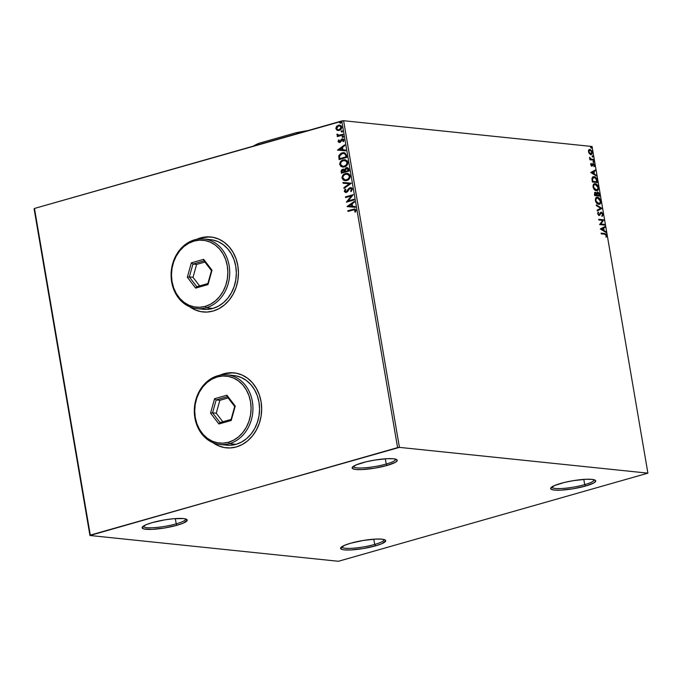 <?xml version="1.0" encoding="UTF-8"?>
<svg xmlns="http://www.w3.org/2000/svg" width="682" height="682" viewBox="0 0 682 682"><rect width="100%" height="100%" fill="white"/><g stroke="black" fill="none" stroke-linecap="round" stroke-linejoin="round"><path stroke-width="1.02" d="M386.225 464.041A21.534 3.751 170.3 0 0 395.688 459.174A21.534 3.751 -9.7 0 1 395.696 459.191A21.534 3.751 -9.7 0 1 386.225 464.041L385.33 458.798L386.225 464.041A21.534 3.751 -9.7 0 1 364.708 467.818A21.534 3.751 -9.7 0 1 353.233 466.454A21.534 3.751 -9.7 0 1 353.233 466.428A21.534 3.751 170.3 0 0 364.657 467.818A21.534 3.751 170.3 0 0 386.225 464.041L387.18 465.422L386.225 464.041M362.193 462.831A22.881 3.99 -9.7 0 1 396.771 459.634A22.881 3.99 -9.7 0 1 387.18 465.422L374.64 468.176L362.108 469.566L355.893 469.48L352.543 468.577L352.117 467.852L355.953 464.979L366.098 461.808L374.733 460.077L387.265 458.688L393.48 458.773L396.83 459.677L397.256 460.401L395.517 462.234L387.18 465.422A22.881 3.99 -9.7 0 1 362.585 469.54A22.881 3.99 -9.7 0 1 352.364 467.23A22.881 3.99 -9.7 0 1 362.193 462.831M176.212 523.844A21.534 3.751 170.3 0 0 185.675 518.968A21.534 3.751 -9.7 0 1 185.675 518.993A21.534 3.751 -9.7 0 1 176.212 523.844L175.308 518.601L176.212 523.844A21.534 3.751 -9.7 0 1 154.695 527.612A21.534 3.751 -9.7 0 1 143.22 526.248A21.534 3.751 -9.7 0 1 143.211 526.231A21.534 3.751 170.3 0 0 154.635 527.621A21.534 3.751 170.3 0 0 176.212 523.844L177.167 525.225L176.212 523.844M152.171 522.634A22.881 3.99 -9.7 0 1 186.749 519.437A22.881 3.99 -9.7 0 1 177.167 525.225L164.618 527.979L152.095 529.368L143.8 528.925L142.103 527.655L145.931 524.773L152.171 522.634L164.72 519.872L173.347 518.755L183.458 518.576L185.538 518.934L187.235 520.196L183.407 523.077L177.167 525.225A22.881 3.99 -9.7 0 1 152.572 529.343A22.881 3.99 -9.7 0 1 142.35 527.024A22.881 3.99 -9.7 0 1 152.171 522.634M374.691 544.432A21.534 3.751 170.3 0 0 384.154 539.564A21.534 3.751 -9.7 0 1 384.154 539.59A21.534 3.751 -9.7 0 1 374.691 544.432L373.796 539.198L374.691 544.432A21.534 3.751 -9.7 0 1 353.174 548.209A21.534 3.751 -9.7 0 1 341.699 546.845A21.534 3.751 -9.7 0 1 341.691 546.819A21.534 3.751 170.3 0 0 353.114 548.217A21.534 3.751 170.3 0 0 374.691 544.432L375.646 545.822L374.691 544.432M350.65 543.222A22.881 3.99 -9.7 0 1 385.228 540.033A22.881 3.99 -9.7 0 1 375.646 545.822L363.097 548.575L350.574 549.965L344.359 549.871L342.279 549.513L340.582 548.251L344.41 545.37L350.65 543.222L363.199 540.468L375.731 539.078L381.937 539.172L385.296 540.076L385.714 540.792L381.886 543.673L375.646 545.822A22.881 3.99 -9.7 0 1 351.051 549.939A22.881 3.99 -9.7 0 1 340.829 547.62A22.881 3.99 -9.7 0 1 350.65 543.222M584.704 484.638A21.534 3.751 170.3 0 0 594.167 479.761A21.534 3.751 -9.7 0 1 594.175 479.787A21.534 3.751 -9.7 0 1 584.704 484.638L583.809 479.395L584.704 484.638A21.534 3.751 -9.7 0 1 563.187 488.414A21.534 3.751 -9.7 0 1 551.712 487.042A21.534 3.751 -9.7 0 1 551.712 487.025A21.534 3.751 170.3 0 0 563.136 488.414A21.534 3.751 170.3 0 0 584.704 484.638L585.659 486.019L584.704 484.638M560.672 483.427A22.881 3.99 -9.7 0 1 595.25 480.23A22.881 3.99 -9.7 0 1 585.659 486.019L573.119 488.772L560.587 490.162L554.372 490.077L551.022 489.173L550.596 488.448L554.432 485.575L564.577 482.404L573.212 480.674L585.744 479.284L591.959 479.369L595.309 480.273L595.736 480.998L593.996 482.83L585.659 486.019A22.881 3.99 -9.7 0 1 561.064 490.136A22.881 3.99 -9.7 0 1 550.843 487.826A22.881 3.99 -9.7 0 1 560.672 483.427M233.253 372.798L223.994 373.779A37.689 31.5 -84.1 0 0 220.226 375.143L223.994 373.779A37.689 31.5 -84.1 0 1 234.131 372.875L234.105 372.866M213.21 442.771A37.689 31.5 -84.1 0 0 226.356 447.852L226.211 447.835A37.689 31.5 95.9 0 1 212.912 442.652M212.639 442.447L218.104 445.661L224.037 447.52L230.201 447.946L236.356 446.932A37.689 31.5 95.9 0 1 226.211 447.835M219.911 375.202A37.689 31.5 95.9 0 1 223.849 373.762L219.911 375.202M210.022 236.91L200.764 237.89A37.689 31.5 -84.1 0 0 197.004 239.254L200.764 237.89A37.689 31.5 -84.1 0 1 210.9 236.986L210.883 236.986M189.98 306.891A37.689 31.5 -84.1 0 0 203.125 311.964L203.125 311.964M189.408 306.559L194.882 309.781L200.806 311.631L206.97 312.066L213.125 311.043A37.689 31.5 95.9 0 1 202.98 311.955A37.689 31.5 95.9 0 1 189.69 306.764M196.689 239.322A37.689 31.5 95.9 0 1 200.619 237.882L196.68 239.322M34.1 208.845L89.939 535.498L338.4 561.277L647.9 473.155L399.43 447.375L343.6 120.723L592.061 146.502L647.9 473.155L399.43 447.375L90.305 535.106L34.467 208.453L341.759 120.961L397.589 447.614L89.939 535.498L338.4 561.277L647.9 473.155L592.061 146.502L343.6 120.723L34.467 208.453L34.1 208.845L34.467 208.453L90.305 535.106L89.939 535.498L34.1 208.845M338.17 130.543L337.138 130.288L338.732 130.518L340.676 129.631L341.767 127.602L341.273 125.931L338.894 125.138L336.686 126.272L335.842 128.369L336.917 130.177L336.175 128.685L337.138 130.288L339.261 130.398C340.872 129.964 341.699 128.821 341.733 126.988L339.593 125.121L338.383 125.241L336.49 126.494L335.876 128.659L336.49 126.494L338.383 125.241L339.755 125.138M342.995 134.993L342.875 134.294L338.818 135.283L337.675 134.277L336.908 134.55L338.059 135.667L337.223 135.897L337.343 136.605L342.995 134.993L342.875 134.294L338.579 135.266L337.019 134.115L338.059 135.667L337.223 135.897L337.343 136.605L342.995 134.993M342.211 139.648L343.566 140.279L342.841 141.379L343.43 141.634L343.95 139.972L342.355 138.983L341.23 139.426L339.934 141.762L340.42 141.447L338.766 141.268L339.201 140.194L338.647 139.921L338.11 141.66L339.261 142.504L340.625 141.95L342.373 139.614L343.217 140.066L342.841 141.379L343.43 141.634L343.916 139.801L343.055 138.94L341.844 139.026L339.372 141.762L338.647 139.921L338.076 141.506L338.945 139.955L338.076 141.506L339.789 142.427L341.699 139.963L342.714 139.64M346.465 155.266L344.836 152.862L341.043 153.237L338.843 155.641L339.09 159.597L346.823 157.389L346.465 155.266L343.907 152.64L342.091 152.836L338.758 155.956L339.09 159.597L346.823 157.389L346.465 155.266M349.15 170.994L348.511 168.301L346.277 167.636L344.538 169.639L343.225 169.162L341.665 169.886L341.136 171.003L341.409 173.194L349.15 170.994L348.834 169.162L347.181 167.542L346.277 167.636L344.538 169.639L342.748 169.247L341.196 171.907L341.409 173.194L349.15 170.994M351.256 183.305L342.995 182.461L343.131 183.228L349.38 183.782L343.89 187.678L344.018 188.437L351.239 183.185L342.995 182.461L343.131 183.228L349.38 183.782L343.89 187.678L344.018 188.437L351.256 183.305M353.984 199.255L348.221 200.892L353.199 194.677L345.459 196.885L345.578 197.584L351.349 195.947L346.362 202.162L354.103 199.954L353.984 199.255L348.221 200.892L353.199 194.677L345.459 196.885L345.578 197.584L351.349 195.947L346.362 202.162L354.103 199.954L353.984 199.255M353.097 209.954L354.887 209.826L354.793 211.923L355.45 212.111L356.047 210.133L354.802 208.922L347.829 210.721L347.948 211.42L354.495 209.698L355.254 210.363L354.793 211.923L355.45 212.111L356.047 210.133L354.819 208.931L347.829 210.721L347.948 211.42L353.097 209.954M236.356 446.932L242.272 444.511L247.719 440.777L252.493 435.875L256.406 429.984L259.313 423.343L261.087 416.208L261.675 408.842L261.053 401.536L259.237 394.571L256.304 388.203L252.366 382.696L247.566 378.246L242.093 375.032L236.168 373.173L230.005 372.747L223.849 373.762A37.689 31.5 95.9 0 1 233.994 372.858A37.689 31.5 95.9 0 1 261.658 407.529A37.689 31.5 95.9 0 1 236.356 446.932M213.125 311.043L219.05 308.622L224.497 304.888L229.271 299.986L233.184 294.104L236.083 287.463L237.865 280.319L238.453 272.953L237.822 265.648L236.006 258.683L233.073 252.323L229.135 246.807L224.335 242.366L218.871 239.143L212.937 237.293L206.782 236.859L200.619 237.882A37.689 31.5 95.9 0 1 210.764 236.969A37.689 31.5 95.9 0 1 238.427 271.649A37.689 31.5 95.9 0 1 213.125 311.043M347.129 206.612L355.365 207.345L355.237 206.578L352.594 206.348L352.151 203.773L354.47 202.128L354.342 201.361L347.104 206.501L355.365 207.345L355.237 206.578L352.594 206.348L352.151 203.773L354.47 202.128L354.342 201.361L347.129 206.612M350.13 188.42L351.955 189.357L350.616 191.131L351.247 191.471L350.616 191.131L351.102 191.582L352.398 188.837L351.494 187.806L350.207 187.669L348.724 188.556L346.234 191.744L345.101 191.105L345.876 189.596L345.314 189.178L344.904 189.613L344.35 191.497L345.748 192.52L347.505 191.744L349.747 188.59L350.608 188.368L351.597 189.093L350.616 191.131L351.102 191.582L352.449 189.05L350.019 187.712L346.115 191.821L345.101 191.105L345.876 189.596L345.314 189.178L344.299 191.318L346.388 192.435L349.414 188.871L350.804 188.394M346.763 180.525L349.261 178.923L350.233 176.689L349.525 174.413L346.933 173.305L343.54 174.549L342.014 177.371L343.31 180.133L346.763 180.525C348.971 179.937 350.113 178.377 350.19 175.854L347.274 173.322L345.518 173.501C343.276 174.089 342.125 175.666 342.066 178.224L344.939 180.704L346.763 180.525M344.436 166.928L346.933 165.325L347.905 163.083L347.198 160.807L344.606 159.699L341.222 160.943L339.696 163.774L340.983 166.536L344.436 166.928C346.644 166.331 347.786 164.771 347.863 162.248L344.947 159.716L343.191 159.903C340.957 160.492 339.807 162.06 339.738 164.618L342.611 167.099L344.436 166.928M337.462 150.1L345.706 150.824L345.569 150.057L342.935 149.827L342.492 147.252L344.811 145.607L344.683 144.848L337.462 150.1L345.706 150.824L345.569 150.057L342.935 149.827L342.492 147.252L344.811 145.607L344.683 144.848L337.462 150.1M342.833 137.38L343.08 136.23L342.108 136.707L342.833 137.38L343.378 136.605L342.628 136.204L342.091 136.971L342.833 137.38L342.091 136.971M341.912 131.984L342.159 130.833L341.179 131.311L341.912 131.984L342.458 131.217L341.708 130.808L341.162 131.583L341.912 131.984L341.162 131.583M340.403 123.186L340.659 122.044L339.679 122.513L340.403 123.186L340.949 122.419L340.207 122.018L339.662 122.786L340.403 123.186L339.662 122.786M589.257 149.52L589.998 149.401L588.779 149.946L588.489 151.771L590.16 154.328L592.053 154.064L592.002 151.029L589.998 149.401L588.472 150.705L589.274 153.552L591.413 154.516M593.672 160.151L593.553 159.443L590.706 158.932L589.555 157.303L590.348 159.111L589.794 159.051L589.913 159.758L593.672 160.151L593.553 159.443L590.979 159.068L589.555 157.303L590.348 159.111L589.794 159.051L589.913 159.758L593.672 160.151M590.689 164.677L592.044 166.067L593.613 164.336L594.337 166.553L594.593 165.155L593.843 163.816L592.837 163.637L591.754 165.359L590.987 163.322L590.68 164.626L591.899 166.067L593.4 164.268L594.337 166.553L594.593 165.155L593.255 163.561L591.754 165.359L590.987 163.322L590.68 164.626L591.379 163.765L590.697 164.754L591.32 165.487L591.899 164.694M592.982 176.791L594.031 176.655L591.933 178.471L592.36 182.009L597.5 182.546L596.426 178.266L594.96 176.919L593.34 176.681L591.976 178.198L592.36 182.009L597.5 182.546L597.142 180.415L596.699 180.542L597.031 182.495L596.699 180.542L597.142 180.415C596.537 177.959 595.497 176.706 594.031 176.655L592.76 176.834M597.688 192.009L596.179 193.441L594.815 192.46L595.377 192.341L594.465 194.319L594.678 195.615L599.828 196.143L599.248 193.39L597.688 192.009L596.614 193.313L595.693 192.426L594.704 192.546L594.678 195.615L599.828 196.143L599.512 194.319L597.347 192.034M601.933 208.462L596.264 204.873L596.4 205.64L600.68 208.274L597.159 210.09L597.287 210.857L601.916 208.342L596.264 204.873L596.4 205.64L600.68 208.274L597.159 210.09L597.287 210.857L601.933 208.462M604.661 224.404L600.833 224.011L603.877 219.834L598.728 219.297L598.856 220.005L602.692 220.397L599.631 224.574L604.781 225.111L604.661 224.404L604.303 225.06L604.661 224.404L600.833 224.011L603.877 219.834L598.728 219.297L598.856 220.005L602.692 220.397L599.631 224.574L604.781 225.111L604.661 224.404M604.636 234.19L605.855 234.676L606.358 237.021L606.656 235.358L605.923 233.926L601.098 233.133L601.217 233.841L604.636 234.19L606.136 235.307L606.358 237.021L606.656 235.358L604.567 233.491L601.098 233.133L601.217 233.841L604.636 234.19M600.399 229.033L606.042 232.494L605.914 231.727L604.099 230.618L603.664 228.052L605.147 227.285L605.019 226.518L600.373 228.913L606.042 232.494L605.914 231.727L604.099 230.618L603.664 228.052L605.147 227.285L605.019 226.518L600.399 229.033M600.757 213.057L599.921 214.284L601.447 212.903L602.538 214.267L601.925 215.614L602.283 216.211L603.058 214.276L601.839 212.366L600.714 212.358L598.975 214.719L598.216 213.935L598.208 211.991L597.747 214.088L599.512 215.376L600.978 213.074L601.814 213.04L602.538 214.267L601.925 215.614L602.283 216.211L603.093 214.651L602.615 214.395L601.839 216.339M596.52 197.422L597.492 197.286C596 197.089 595.301 198.181 595.403 200.568C596.153 202.972 597.262 204.225 598.719 204.327L600.331 203.654L600.714 200.661L599.401 198.309L597.04 197.286L595.582 198.419L595.608 201.386L597.355 203.782L599.469 204.268M594.192 183.816L595.173 183.68C593.672 183.484 592.982 184.575 593.076 186.962C593.826 189.366 594.934 190.619 596.392 190.721L598.012 190.056L598.387 187.056L597.082 184.703L594.713 183.68L593.255 184.813L593.289 187.78L594.755 189.971L597.142 190.67M590.731 172.512L596.383 175.973L596.247 175.214L594.44 174.098L594.005 171.532L595.488 170.764L595.36 169.997L590.731 172.512L596.383 175.973L596.247 175.214L594.44 174.098L594.005 171.532L595.488 170.764L595.36 169.997L590.731 172.512M593.69 162.342L593.937 161.54L593.229 161.276L593.536 162.29L594.022 161.796L593.493 161.165L593.69 162.342L594.022 161.796M592.769 156.945L593.016 156.144L592.308 155.888L592.615 156.894L593.101 156.4L592.573 155.769L592.24 156.314L592.769 156.945L593.101 156.4M591.268 148.147L591.516 147.346L590.808 147.09L591.115 148.105L591.592 147.61L591.064 146.98L590.74 147.517L591.268 148.147L591.592 147.61M590.629 147.099L591.158 147.73L590.697 147.116M189.562 306.576L195.026 309.79L200.951 311.648M212.784 442.465L218.257 445.678L224.182 447.537M606.076 236.816L606.162 235.222L605.301 233.917L601.123 233.312L604.567 233.491L606.656 235.358L605.923 237.148M604.593 226.739L605.147 227.285L603.22 228.18L603.664 228.052L603.22 228.18L603.655 230.746L605.914 231.727L605.522 232.178L603.655 230.746L603.22 228.18L604.712 227.404L604.593 226.739M601.183 229.229L603.519 230.26L601.183 229.229L603.186 228.3L601.183 229.229L603.186 228.3L603.519 230.26L601.183 229.229M598.762 219.476L603.877 219.834L600.39 224.131L604.218 224.531L600.39 224.131L603.434 219.954L598.762 219.476M600.978 213.074L601.447 212.903M600.782 212.315L599.572 214.361L598.532 214.839L597.722 213.85L598.975 214.719L597.705 213.637L598.617 212.571L597.909 212.324L598.617 212.571L598.208 211.991L597.637 213.662L599.12 215.418L600.356 214.157L599.845 215.145L598.677 215.546M599.12 215.418L599.845 215.145M599.572 214.361L598.975 214.719M601.336 212.196L600.893 212.324L602.615 214.395L603.058 214.276L601.004 212.221M602.18 216.058L602.513 213.969L600.774 212.315M599.069 215.503L600.441 213.313M596.341 205.316L601.916 208.342L596.341 205.316M597.492 197.286L597.048 197.413C598.515 197.516 599.614 198.777 600.356 201.199L600.799 201.071C600.058 198.658 598.958 197.396 597.492 197.286L596.733 197.337M598.719 204.327C600.194 204.506 600.885 203.424 600.799 201.071L599.231 204.319M599.163 204.344L600.365 202.725L600.151 200.38L598.643 198.138L596.597 197.405M598.864 203.671L598.336 203.756M597.168 198.112C595.991 197.959 595.42 198.829 595.48 200.713L595.923 200.593C595.863 198.701 596.426 197.831 597.611 197.993L600.279 201.045C600.331 202.912 599.776 203.773 598.6 203.62L596.997 203.27L595.65 201.378L595.488 199.494L596.46 198.189M596.793 198.112L598.378 198.223L599.99 200.065L600.279 202.256L598.958 203.62L595.48 200.713L598.157 203.748L598.975 203.62M598.762 203.705L596.844 202.58L595.923 200.593L596.204 198.658L597.611 197.993M598.157 203.748L598.6 203.62M595.377 192.341L594.576 192.495M597.244 192.136L599.512 194.319L599.359 196.101L598.634 193.185L597.244 192.136M597.807 192.708L598.77 193.552L599.18 195.384L596.827 195.316L598.736 195.512L597.27 195.188L597.134 193.262L597.807 192.708L596.631 193.85L597.074 193.722L596.827 195.316L597.807 192.708L599.18 195.384L596.827 195.316L596.648 193.603L597.219 192.835M595.173 193.194L594.644 195.086L595.505 193.049L596.682 194.771L596.298 195.257L594.644 195.086L594.917 193.177M595.062 193.177L596.256 193.535L596.741 195.137L594.644 195.086L596.741 195.137L595.088 194.967L594.943 193.458L595.505 193.049M595.173 183.68L594.73 183.808C596.187 183.918 597.287 185.18 598.029 187.601L598.472 187.473C597.73 185.052 596.631 183.79 595.173 183.68L594.406 183.739M596.392 190.721C597.867 190.909 598.557 189.826 598.472 187.473L596.912 190.713M596.835 190.747L598.037 189.127L597.824 186.774L596.324 184.532L594.269 183.808M596.537 190.065L595.062 189.911L593.877 188.837L593.229 185.64M593.314 185.41L594.133 184.592M594.849 184.515C593.664 184.353 593.101 185.223 593.152 187.115L593.596 186.987C593.545 185.095 594.107 184.234 595.284 184.387L597.952 187.439C598.012 189.315 597.449 190.176 596.273 190.014L596.648 190.022M594.465 184.515L596.059 184.617L597.662 186.467L597.952 188.658L596.639 190.022L593.152 187.115L596.273 190.014L594.73 189.212L593.596 186.987L593.877 185.061L595.284 184.387M594.031 176.655L593.587 176.783C595.062 176.834 596.094 178.087 596.699 180.542L595.463 177.738L592.897 176.809M593.707 177.482L592.044 179.016L592.488 178.889L592.044 179.016L592.326 181.489L592.769 181.361L592.488 178.889L594.15 177.354L596.273 179.136L596.852 181.787L596.409 181.915L592.326 181.489L596.409 181.915L592.326 181.489L592.104 178.582L593.425 177.473M593.28 177.482L594.704 177.482L595.821 178.334L596.852 181.787L592.769 181.361L592.547 178.454L594.15 177.354M594.934 170.219L595.488 170.764L593.562 171.659L594.005 171.532L593.562 171.659L593.996 174.225L596.247 175.214L595.863 175.658L593.996 174.225L593.562 171.659L595.045 170.892L594.934 170.219M591.524 172.708L593.86 173.748L591.524 172.708L593.528 171.779L591.524 172.708L593.528 171.779L593.86 173.748L591.524 172.708M592.274 163.859L592.718 163.731M593.255 163.561L594.593 165.155L593.894 166.672M593.118 164.345L592.436 165.905L591.456 166.195M591.899 166.067L592.436 165.905M591.933 166.076L592.624 164.524M594.048 166.434L594.15 165.283M594.073 164.942L592.667 163.68M591.32 165.487L590.791 165.053M593.493 161.165L593.161 161.711M593.05 161.293L593.255 162.461M593.511 162.342L593.127 161.31M589.828 159.23L590.348 159.111L589.828 159.23M589.546 158.028L590.015 157.678L589.555 158.113M590.322 159.085L593.553 159.443L593.204 160.1L593.11 159.571L590.262 159.051M592.573 155.769L592.24 156.314M592.129 155.897L592.326 157.073M592.59 156.954L592.206 155.914M590.885 154.558L592.377 152.18L589.998 149.401L589.026 149.563M589.998 149.401L591.601 151.225M591.081 154.609L591.933 152.308L590.442 154.686M589.683 150.228L588.506 151.95L590.126 150.1L591.806 151.694L590.595 149.972L589.214 149.529M590.8 153.927L588.805 152.811L590.944 153.859M588.481 151.728L589.436 150.228M589.495 150.228L590.126 150.1L591.916 152.129L590.322 153.979L588.515 151.95M590.723 153.953L588.967 151.941L589.077 150.688L590.126 150.1M591.064 146.98L590.74 147.517M603.186 228.3L603.519 230.26L601.626 229.101L603.186 228.3M593.528 171.779L593.86 173.748L591.967 172.58L593.528 171.779M591.806 151.694L591.806 153.271L590.765 153.859M397.589 447.614L341.759 120.961L343.6 120.723L399.43 447.375L397.589 447.614M354.947 208.948L348.118 210.747L348.221 211.343L347.829 210.721L354.964 208.948M354.896 209.749L355.552 210.397L355.484 212.068L354.793 211.923L355.552 210.397L354.64 209.724M347.419 206.637L354.376 201.574L347.419 206.637M352.884 206.373L355.237 206.578L352.884 206.373M349.278 206.058L352.04 206.296L351.707 204.336L352.04 206.296L348.979 206.024L351.409 204.302L351.75 206.271L349.278 206.058M346.644 202.077L351.648 195.973L346.644 202.077M345.859 197.507L345.459 196.885L353.216 194.788L345.757 196.91L345.859 197.507M348.519 200.926L354.001 199.357L348.519 200.926M350.659 188.403L351.955 189.357L350.429 188.454M345.902 192.546L346.388 192.435M345.757 192.52L344.299 191.318L345.603 189.212L344.572 191.037L345.416 192.418M346.234 191.744L350.019 187.712L351 187.652M350.863 187.635L350.019 187.712M351.06 187.652L349.014 188.59L347.044 191.514L345.834 191.736M349.627 188.07L349.014 188.59M344.274 188.258L343.89 187.678L349.67 183.808L344.18 187.703L344.274 188.258M343.421 183.253L342.995 182.461L351.239 183.194L343.293 182.486L343.421 183.253M345.101 180.713L342.355 178.249C342.424 175.692 343.575 174.123 345.817 173.535L347.419 173.339M347.931 173.407L344.453 174.123L342.475 176.57L342.756 179.306L345.339 180.739M347.07 174.072L349.252 175.086L349.585 177.456L348.008 179.392L345.22 179.963M345.322 179.98L346.933 179.852C348.698 179.392 349.619 178.147 349.695 176.135L349.397 176.101C349.32 178.113 348.4 179.357 346.635 179.826L345.177 179.971L342.85 177.968C342.935 175.93 343.864 174.677 345.638 174.208L347.095 174.063L349.695 176.135L347.24 174.081M343.992 169.221L341.725 170.193L341.691 173.117L341.196 171.907L342.748 169.247L343.711 169.187M343.558 169.17L342.748 169.247M347.377 167.559L345.655 168.147L344.836 169.673L346.277 167.636L347.326 167.559M346.985 168.309L348.067 168.761L348.528 170.543L345.655 171.361L345.203 169.835L347.087 168.309M343.737 169.92L344.862 171.591L342.381 172.299L341.963 171.54L342.884 169.946L343.975 170.082L344.802 171.233L343.174 169.98M342.884 169.946L344.862 171.591L344.504 171.199L342.381 172.299L344.862 171.591L342.083 172.265L342.1 170.491L343.609 169.92M346.396 168.335L347.777 168.735L348.238 170.517L345.356 171.335L348.528 170.543L348.101 169.707L348.238 170.517L345.356 171.335L345.245 169.562L345.962 168.522L348.391 169.741L346.686 168.369M342.773 167.116L340.037 164.652C340.096 162.094 341.247 160.517 343.489 159.929L345.092 159.741M345.603 159.801L342.134 160.517L340.148 162.964L340.565 165.897L343.012 167.141M344.751 160.475L346.925 161.489L347.257 163.859L345.68 165.786L342.901 166.365M342.995 166.382L344.606 166.255C346.371 165.786 347.291 164.541 347.368 162.529L347.078 162.495C347.002 164.515 346.081 165.752 344.308 166.22L342.85 166.365L340.531 164.362C340.608 162.325 341.537 161.071 343.31 160.602L344.777 160.458L347.368 162.529L344.922 160.483M344.112 152.666L341.332 153.271L339.542 154.805L338.988 156.553L339.363 159.52L338.758 155.956L342.091 152.836L344.052 152.657M343.685 153.399L345.45 154.2L346.209 156.945L340.054 158.693L346.209 156.945L339.764 158.667L339.551 156.118L342.211 153.544L343.643 153.382L345.561 154.362L343.788 153.399M345.262 154.328L346.209 156.945L345.783 156.161L345.91 156.911L339.764 158.667L339.551 156.118L340.565 154.388L343.396 153.365L345.262 154.328M337.76 150.125L344.717 145.061L337.76 150.125M343.225 149.852L345.569 150.066L343.225 149.852M339.619 149.537L342.381 149.784L342.049 147.815L342.381 149.784L339.321 149.511L341.75 147.781L342.083 149.75L339.619 149.537M339.645 141.728L338.766 141.268M342.748 138.881L342.066 138.949M342.355 138.983L342.901 138.906L342.355 138.983M342.671 139.64L343.566 140.279L342.509 139.674M340.079 142.453L338.374 141.541L339.295 142.504M338.604 142.086L339.039 142.419M339.934 141.762L339.406 141.728M343.123 137.406L342.381 137.005L342.628 136.204L343.668 136.639M343.378 136.605L342.628 136.204M343.037 136.212L342.373 136.869L342.901 137.44M337.616 136.528L337.223 135.897L338.349 135.692L336.917 134.704L337.309 134.149L337.368 135.13L338.349 135.692L337.513 135.931L337.616 136.528M339.014 135.275L342.893 134.397L338.511 135.224M342.202 132.018L341.46 131.609L341.708 130.808L342.748 131.242M342.458 131.217L341.708 130.808M342.117 130.816L341.452 131.473L341.972 132.044M340.003 125.164L337.65 125.727L336.243 127.525L336.465 129.486L338.212 130.543M339.568 125.872L340.966 126.443L341.256 128.122L340.173 129.41L338.366 129.819M338.306 129.81L339.44 129.725L337.616 129.665L336.576 128.463L338.511 125.948L339.491 125.855L341.332 127.219L339.636 125.872L341.043 127.193L339.44 129.725L341.332 127.219L339.875 129.375L338.153 129.793L336.576 128.463L336.669 127.56L337.769 126.264L339.653 125.872M340.702 123.22L339.96 122.82L340.207 122.018L341.247 122.453M340.949 122.419L340.207 122.018M340.616 122.027L339.951 122.683L340.471 123.254M351.409 204.302L351.75 206.271L348.979 206.024L351.409 204.302M345.638 174.208L348.417 174.532L349.431 176.774L348.204 178.999L345.493 179.988L343.413 179.11L342.824 177.286L343.617 175.487L345.638 174.208M343.31 160.602L345.876 160.799L347.112 162.828L345.876 165.394L343.174 166.382L341.35 165.76L340.497 164.03L341.29 161.881L343.31 160.602M341.75 147.781L342.083 149.75L339.321 149.511L341.75 147.781M257.361 144.993L258.81 143.339L296.039 132.743L297.821 133.058A59.232 10.315 -9.7 0 1 302.092 132.257A59.232 10.315 170.3 0 0 297.821 133.058L296.039 132.743L307.949 130.586A58.422 10.179 170.3 0 0 296.039 132.743L258.81 143.339A58.422 10.179 170.3 0 0 253.278 146.153L258.81 143.339L257.293 144.593A59.232 10.315 170.3 0 0 255.17 145.616A59.232 10.315 -9.7 0 1 257.293 144.593L257.361 144.993M220.022 444.493L226.637 445.176A34.995 29.249 -84.1 0 0 236.057 444.332L229.442 443.65A34.995 29.249 95.9 0 1 220.022 444.493A34.995 29.249 95.9 0 1 194.336 412.295A34.995 29.249 95.9 0 1 217.822 375.705L217.311 376.933A33.657 28.124 95.9 0 1 250.533 401.732A33.657 28.124 95.9 0 1 228.479 442.268L229.442 443.65A34.995 29.249 -84.1 0 0 252.374 401.493A34.995 29.249 -84.1 0 0 217.822 375.705A34.995 29.249 95.9 0 1 227.242 374.861A34.995 29.249 95.9 0 1 252.928 407.06A34.995 29.249 95.9 0 1 229.442 443.65L236.057 444.332A34.995 29.249 -84.1 0 0 259.544 407.751A34.995 29.249 -84.1 0 0 233.858 375.552L227.242 374.861M217.311 376.933L212.034 379.098L207.166 382.432L202.904 386.813L199.408 392.065L196.817 397.998L195.231 404.366L194.702 410.948L195.265 417.469L196.885 423.692L199.502 429.37L203.023 434.289L207.302 438.262L212.187 441.135L217.481 442.788L222.98 443.172L228.479 442.268L233.764 440.103L238.632 436.77L242.894 432.388L246.39 427.137L248.973 421.203L250.567 414.835L251.087 408.254L250.533 401.732L248.913 395.509L246.287 389.831L242.775 384.912L238.487 380.94L233.611 378.067L228.317 376.413L222.809 376.029L217.311 376.933L217.822 375.705A34.995 29.249 -84.1 0 0 194.89 417.861A34.995 29.249 -84.1 0 0 229.442 443.65L228.479 442.268A33.657 28.124 95.9 0 1 195.265 417.469A33.657 28.124 95.9 0 1 217.311 376.933M214.566 398.723L226.91 395.21L235.239 406.088L231.224 420.479L218.888 423.991L210.559 413.113L214.566 398.723L210.559 413.113L218.888 423.991L220.039 422.576L212.571 412.823L216.245 413.207L222.818 421.783L216.245 413.207L212.571 412.823L216.168 399.925L219.843 400.308L216.245 413.207L219.843 400.308L216.168 399.925L227.225 396.779L234.693 406.523L231.096 419.43L220.039 422.576L212.571 412.823L210.559 413.113L212.571 412.823L216.168 399.925L214.566 398.723L216.168 399.925L227.225 396.779L226.91 395.21L214.566 398.723M226.509 445.167L230.337 445.278L236.057 444.332L241.547 442.089L246.611 438.62L251.044 434.067L254.676 428.603L257.37 422.431L259.024 415.807L259.569 408.961L258.99 402.184L257.302 395.713L254.582 389.806L250.916 384.682L246.466 380.556L241.385 377.572L235.878 375.85M228.129 397.947L219.843 400.308L228.129 397.947M220.039 422.576L218.888 423.991L231.224 420.479L231.096 419.43L220.039 422.576M231.096 419.43L231.224 420.479L235.239 406.088L231.096 419.43M234.693 406.523L235.239 406.088L226.91 395.21L227.225 396.779L234.693 406.523M196.791 308.605L203.406 309.287A34.995 29.249 -84.1 0 0 212.827 308.452L206.211 307.761A34.995 29.249 95.9 0 1 196.791 308.605A34.995 29.249 95.9 0 1 171.105 276.406A34.995 29.249 95.9 0 1 194.6 239.817L194.089 241.053A33.657 28.124 95.9 0 1 227.302 265.844A33.657 28.124 95.9 0 1 205.256 306.38L206.211 307.761A34.995 29.249 -84.1 0 0 229.143 265.605A34.995 29.249 -84.1 0 0 194.6 239.817A34.995 29.249 95.9 0 1 204.02 238.981A34.995 29.249 95.9 0 1 229.706 271.172A34.995 29.249 95.9 0 1 206.211 307.761L212.827 308.452A34.995 29.249 -84.1 0 0 236.322 271.862A34.995 29.249 -84.1 0 0 210.636 239.663L204.02 238.981M194.089 241.053L188.803 243.21L183.935 246.552L179.673 250.925L176.186 256.185L173.595 262.11L172 268.486L171.48 275.059L172.035 281.581L173.654 287.804L176.28 293.482L179.792 298.401L184.08 302.373L188.957 305.246L194.251 306.909L199.758 307.284L205.256 306.38L210.542 304.215L215.401 300.881L219.664 296.5L223.159 291.248L225.751 285.323L227.336 278.947L227.865 272.374L227.302 265.844L225.682 259.629L223.065 253.943L219.544 249.024L215.265 245.051L210.38 242.187L205.086 240.524L199.587 240.141L194.089 241.053L194.6 239.817A34.995 29.249 -84.1 0 0 171.668 281.973A34.995 29.249 -84.1 0 0 206.211 307.761L205.256 306.38A33.657 28.124 95.9 0 1 172.035 281.581A33.657 28.124 95.9 0 1 194.089 241.053M191.344 262.843L203.679 259.331L212.008 270.2L208.001 284.59L195.657 288.102L187.328 277.224L191.344 262.843L187.328 277.224L195.657 288.102L196.808 286.687L189.34 276.943L193.023 277.318L199.587 285.903L193.023 277.318L189.34 276.943L192.938 264.045L196.612 264.42L193.023 277.318L196.612 264.42L192.938 264.045L204.003 260.891L211.471 270.643L207.874 283.542L196.808 286.687L189.34 276.943L187.328 277.224L189.34 276.943L192.938 264.045L191.344 262.843L192.938 264.045L204.003 260.891L203.679 259.331L191.344 262.843M203.287 309.278L207.106 309.389L212.827 308.452L218.325 306.201L223.381 302.731L227.814 298.179L231.445 292.714L234.139 286.551L235.793 279.918L236.339 273.081L235.759 266.295L234.079 259.825L231.351 253.917L227.694 248.802L223.236 244.668L218.163 241.684L212.656 239.962M204.898 262.067L196.612 264.42L204.898 262.067M196.808 286.687L195.657 288.102L208.001 284.59L207.874 283.542L196.808 286.687M207.874 283.542L208.001 284.59L212.008 270.2L207.874 283.542M211.471 270.643L212.008 270.2L203.679 259.331L204.003 260.891L211.471 270.643M601.251 212.912L600.808 213.04M599.18 214.702L598.736 214.83M591.891 165.351L591.447 165.479M593.246 164.277L592.803 164.405"/></g></svg>
